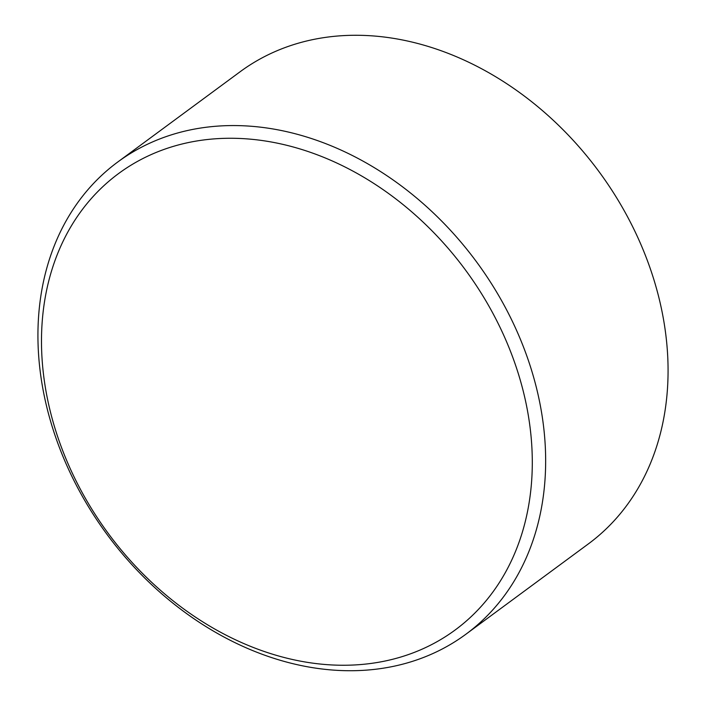 <?xml version="1.0" encoding="UTF-8"?>
<svg xmlns="http://www.w3.org/2000/svg" width="706" height="706" viewBox="0 0 706 706"><rect width="100%" height="100%" fill="white"/><g stroke="black" fill="none" stroke-linecap="round" stroke-linejoin="round"><path stroke-width="1.06" d="M233.765 138.288A283.565 221.922 -126.4 0 0 47.302 398.052A283.565 221.922 -126.4 0 0 340.018 665.228A283.565 221.922 -126.4 0 0 526.482 405.465A283.565 221.922 -126.4 0 0 233.765 138.288M346.743 670.7A293.343 229.574 53.6 0 1 67.432 466.825A293.343 229.574 53.6 0 1 117.673 162.071A293.343 229.574 53.6 0 1 236.837 125.589A293.343 229.574 53.6 0 1 516.148 329.464A293.343 229.574 53.6 0 1 465.907 634.226A293.343 229.574 53.6 0 1 346.743 670.7M117.673 162.071L240.093 71.774A293.343 229.574 53.6 0 1 359.257 35.3A293.343 229.574 53.6 0 1 638.568 239.175A293.343 229.574 53.6 0 1 588.327 543.929L465.907 634.226"/></g></svg>
